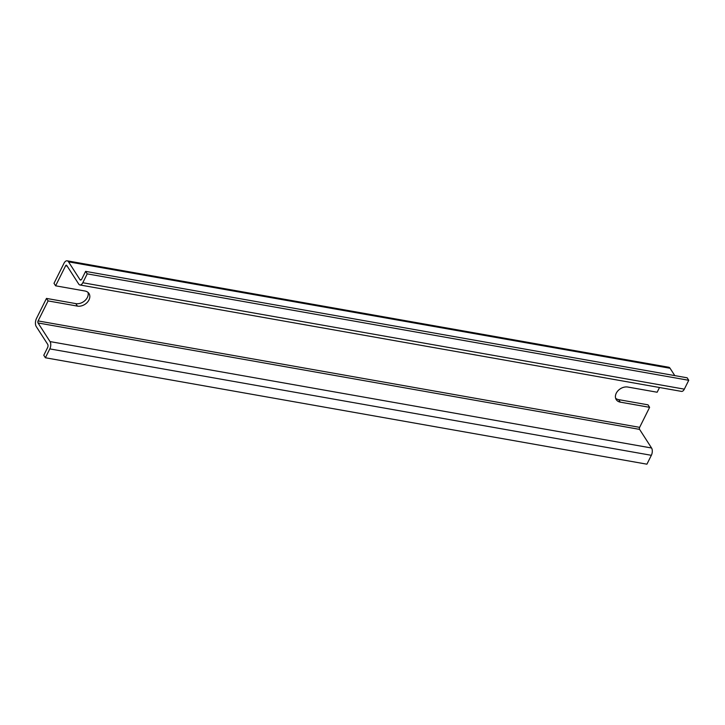 <?xml version="1.0" encoding="UTF-8"?>
<svg xmlns="http://www.w3.org/2000/svg" width="725" height="725" viewBox="0 0 725 725"><rect width="100%" height="100%" fill="white"/><g stroke="black" fill="none" stroke-linecap="round" stroke-linejoin="round"><path stroke-width="1.09" d="M88.006 292.392A9.289 6.897 147.2 0 1 84.988 300.558A9.289 6.897 147.2 0 1 75.808 303.612L77.421 306.104A9.289 6.897 147.2 0 0 87.29 302.352A9.289 6.897 147.2 0 0 88.994 293.525A9.289 6.897 147.2 0 0 84.943 291.006L55.608 285.813L54.003 283.321L63.981 263.302A5.9 3.09 100 0 1 67.153 260.819A5.9 3.09 100 0 1 68.512 261.834L79.968 279.632L81.164 279.841M77.421 306.104L48.086 300.911L38.108 320.93L639.64 427.351L649.618 407.332L620.283 402.148A9.289 6.897 147.2 0 1 616.241 399.62A9.289 6.897 147.2 0 1 617.945 390.793A9.289 6.897 147.2 0 1 627.814 387.041L657.149 392.234L659.505 387.503M79.968 279.632A2.356 1.233 100 0 0 80.511 280.04A2.356 1.233 100 0 0 81.78 279.043L85.604 271.377L87.208 273.869L82.795 282.741A5.311 2.782 100 0 1 79.94 284.97A5.311 2.782 100 0 1 78.717 284.055L66.727 265.432A1.477 0.77 100 0 0 66.383 265.178A1.477 0.77 100 0 0 65.594 265.803L55.608 285.813M75.808 303.612L46.482 298.419L48.086 300.911M38.108 320.93A1.477 0.77 100 0 0 38.044 322.96L50.034 341.584A5.311 2.782 100 0 1 49.807 348.888L45.385 357.76L43.781 355.259L47.605 347.592A2.356 1.233 100 0 0 47.705 344.348L36.25 326.549A5.9 3.09 100 0 1 36.495 318.429L46.482 298.419M50.034 341.584L651.567 448.005L639.577 429.381A1.477 0.77 100 0 1 639.64 427.351M67.153 260.819L668.695 367.24A5.9 3.09 100 0 1 670.054 368.255L674.785 375.604M85.604 271.377L687.146 377.798L688.75 380.29L684.327 389.153A5.311 2.782 100 0 1 681.473 391.391L79.94 284.97M87.208 273.869L688.75 380.29M45.385 357.76L646.927 464.181L651.349 455.309A5.311 2.782 100 0 0 651.567 448.005M615.616 398.261A9.289 6.897 147.2 0 0 618.679 399.647L648.014 404.84L649.618 407.332M65.594 265.803L67.135 266.075M38.044 322.96L639.577 429.381M68.512 261.834L670.054 368.255M82.795 282.741L684.327 389.153M49.807 348.888L651.349 455.309M618.679 399.647L620.283 402.148"/></g></svg>
